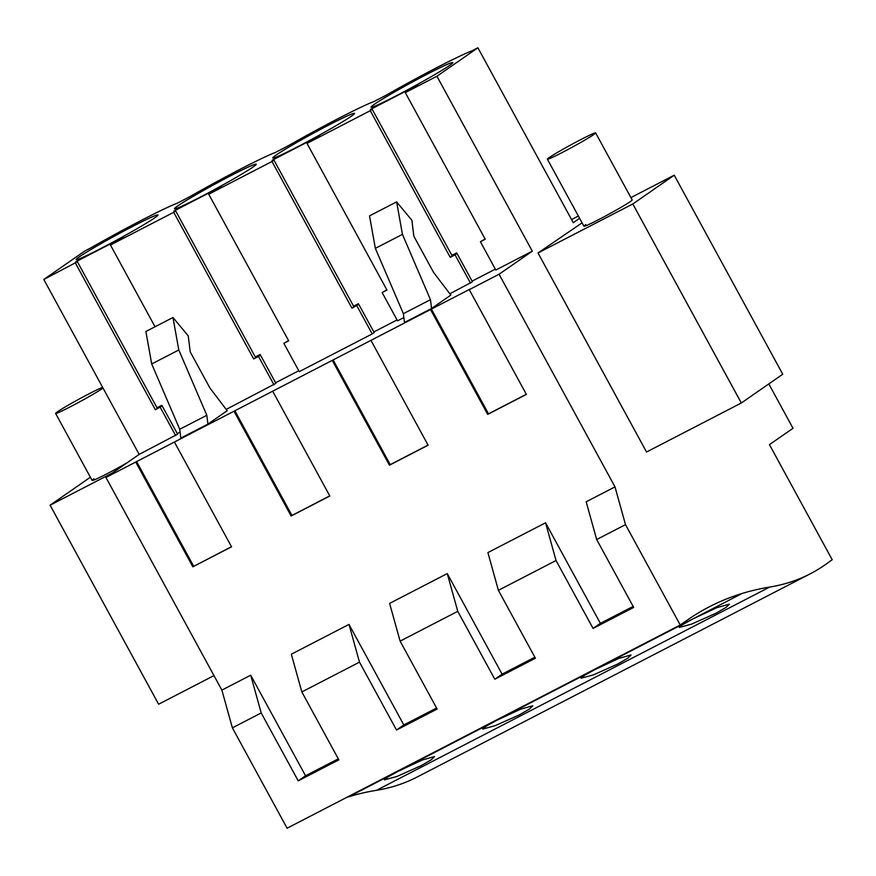 <?xml version="1.0" encoding="UTF-8"?>
<svg xmlns="http://www.w3.org/2000/svg" width="876" height="876" viewBox="0 0 876 876"><rect width="100%" height="100%" fill="white"/><g stroke="black" fill="none" stroke-linecap="round" stroke-linejoin="round"><path stroke-width="1.31" d="M579.616 218.31L573.276 222.712L477.902 47.786L436.916 76.245L532.301 251.171L499.068 274.243L615.007 486.892L625.497 524.625L680.225 624.993L287.098 828.214L232.381 727.846L261.201 712.944L298.223 780.845L305.538 775.764L250.711 675.21L221.88 690.113L105.941 477.464L139.174 454.392L177.609 434.178L162.191 405.895L157.351 408.402L161.819 405.292L162.159 405.916L155.391 409.76L157.351 408.402L77.395 261.749L43.8 279.466L139.174 454.392M346.732 797.39A1146.717 471.321 62.7 0 1 348.976 796.689A1146.772 471.354 62.7 0 1 376.516 790.305L769.632 587.084A1146.772 471.354 62.7 0 0 742.103 593.468A1146.717 471.321 62.7 0 0 709.275 606.816A1146.717 471.321 62.7 0 0 687.594 619.88L680.225 624.993M769.632 587.084A771.493 317.101 62.7 0 0 810.245 573.802A771.493 317.101 62.7 0 0 829.605 561.538L832.2 559.742L769.446 444.636L792.999 428.276L768.81 383.907M630.906 197.604L674.235 175.211L782.75 374.238L741.326 402.993L646.532 452.005L538.017 252.978L582.091 222.843M615.007 486.892L586.175 501.784L596.676 539.517L625.497 524.625M596.676 539.517L633.698 607.418L593.063 628.42L556.041 560.52L498.389 590.325L535.411 658.226L494.787 679.228L457.765 611.328L400.113 641.133L437.135 709.034L396.51 730.037L359.488 662.136L301.837 691.941L338.848 759.842L298.223 780.845M715.867 613.288L726.105 607.375L729.336 604.166L716.984 607.637L693.069 618.839L682.732 624.566L679.316 627.468L691.733 624.051L715.867 613.288M519.304 714.904L529.542 708.991L532.783 705.782L520.432 709.253L496.506 720.444L486.18 726.182L482.753 729.073L495.17 725.667L519.304 714.904M617.58 664.096L627.829 658.183L631.059 654.974L618.708 658.445L594.793 669.647L584.456 675.374L581.04 678.265L593.457 674.859L617.58 664.096M421.017 765.701L396.894 776.475L384.476 779.881L387.893 776.979L398.23 771.252L422.144 760.05L434.496 756.579L431.266 759.799L421.017 765.701M376.516 790.305A771.493 317.101 62.7 0 0 417.129 777.023L810.245 573.802M578.368 216.033L571.557 219.547M477.902 47.786L471.989 50.841A72.817 3.559 151.4 0 0 385.539 95.539L373.713 101.649A72.817 3.559 151.4 0 0 287.251 146.336L275.436 152.446A72.817 3.559 151.4 0 0 188.975 197.144L177.149 203.254A72.817 3.559 151.4 0 0 90.699 247.952L84.786 251.007L43.8 279.466M436.916 76.245L405.292 92.593L418.005 84.873L370.417 109.478L372.234 109.336L370.274 110.694L307.005 143.401L319.729 135.681L272.14 160.286L273.958 160.133L271.987 161.502L208.729 194.209L221.453 186.489L173.853 211.094L175.671 210.941L173.711 212.31L110.453 245.006L155.03 326.77M110.453 245.006L123.166 237.297L75.577 261.891L77.395 261.749M421.17 82.377A46.581 2.278 151.4 0 1 376.998 105.208A46.581 2.278 151.4 0 1 371.03 107.179A46.581 2.278 151.4 0 1 410.833 82.881A46.581 2.278 151.4 0 1 452.826 62.579A46.581 2.278 151.4 0 1 421.17 82.377M322.894 133.185A46.581 2.278 151.4 0 1 278.721 156.016A46.581 2.278 151.4 0 1 272.743 157.987A46.581 2.278 151.4 0 1 312.557 133.689A46.581 2.278 151.4 0 1 354.55 113.387A46.581 2.278 151.4 0 1 322.894 133.185M126.33 234.79A46.581 2.278 151.4 0 1 82.158 257.621A46.581 2.278 151.4 0 1 76.19 259.592A46.581 2.278 151.4 0 1 115.993 235.294A46.581 2.278 151.4 0 1 157.987 214.992A46.581 2.278 151.4 0 1 126.33 234.79M180.445 206.824A46.581 2.278 151.4 0 1 174.466 208.784A46.581 2.278 151.4 0 1 214.281 184.486A46.581 2.278 151.4 0 1 256.263 164.184A46.581 2.278 151.4 0 1 224.606 183.993A46.581 2.278 151.4 0 1 180.445 206.824M532.301 251.171L495.827 270.027L480.409 241.743L485.249 239.247L405.292 92.593M105.941 477.464L431.397 309.086L488.501 413.833L487.691 414.403L526.388 394.397L469.273 289.649L470.084 289.08L431.397 309.086M499.068 274.243L469.273 289.649M472.109 281.141L495.345 269.129M449.848 293.788L472.449 281.765L457.031 253.482L452.191 255.978L372.234 109.336M403.858 317.561L397.551 320.835L382.133 292.551L386.962 290.044L307.005 143.401M373.833 331.949L397.058 319.937M208.729 194.209L288.686 340.852L283.846 343.348L299.264 371.632L372.201 333.931L374.172 332.573L358.744 304.29L353.915 306.786L273.958 160.133M275.546 382.757L298.782 370.745M226.205 409.41L275.885 383.37L260.468 355.087L255.628 357.594L175.671 210.941M177.27 433.565L180.084 432.109M207.919 424.104L227.202 410.713L209.944 388.035L190.212 351.856L188.231 335.869L172.966 317.495L145.887 331.489L151.712 363.978L179.733 429.284L180.828 438.099L207.919 424.104L206.824 415.29L179.733 429.284M431.561 308.494L450.844 295.103L433.587 272.425L413.855 236.246L411.873 220.259L396.62 201.874L402.445 234.363L430.466 299.68L431.561 308.494L404.471 322.488L403.376 313.674L430.466 299.68M396.51 730.037L403.814 724.956L348.987 624.402L291.336 654.208L301.837 691.941M403.814 724.956L436.576 708.027M494.787 679.228L502.09 674.159L447.264 573.594L389.612 603.4L400.113 641.133M502.09 674.159L534.864 657.219M593.063 628.42L600.378 623.351L545.551 522.786L487.899 552.592L498.389 590.325M600.378 623.351L633.14 606.411M430.576 309.655L487.691 414.403M370.997 340.457L428.101 445.205L389.415 465.2L390.225 464.641L333.11 359.894M332.3 360.452L389.415 465.2M272.71 391.254L329.825 496.002L291.128 516.008L291.949 515.449L234.834 410.702M234.023 411.26L291.128 516.008M174.434 442.062L231.549 546.81L192.851 566.816L231.483 546.701M135.736 462.068L192.851 566.816M305.538 775.764L338.3 758.824M741.326 402.993L632.811 203.977L538.017 252.978M674.235 175.211L632.811 203.977M595.636 132.9A27.474 1.347 -28.6 0 0 575.959 142.131A27.474 1.347 -28.6 0 0 549.263 157.56A27.474 1.347 -28.6 0 0 547.39 159.202A27.474 1.347 -28.6 0 0 567.057 149.971A27.474 1.347 -28.6 0 0 593.753 134.554A27.474 1.347 -28.6 0 0 595.636 132.9L632.187 199.947A27.474 1.347 151.4 0 1 630.304 201.589A27.474 1.347 151.4 0 1 603.608 217.018A27.474 1.347 151.4 0 1 583.942 226.249A27.474 1.347 151.4 0 1 585.814 224.595M545.551 522.786L556.041 560.52M451.852 255.365L456.659 252.879L456.998 253.493M370.274 110.694L450.231 257.347L456.659 252.879M470.489 283.123L455.06 254.839L450.231 257.347M485.096 238.973L480.409 241.743M526.323 394.288L488.501 413.833M457.031 253.482L455.06 254.839M396.62 201.874L369.53 215.879L375.355 248.368L403.376 313.674M402.445 234.363L375.355 248.368M250.711 675.21L261.201 712.944M221.88 690.113L232.381 727.846M348.987 624.402L359.488 662.136M175.649 435.547L160.22 407.263M75.435 263.107L155.391 409.76M90.381 477.234L50.096 505.2L112.336 473.029M126.91 462.911A27.474 1.347 151.4 0 1 92.155 480.475A27.474 1.347 151.4 0 1 94.028 478.822M213.974 675.604L158.611 704.227L50.096 505.2M136.557 461.499L193.662 566.246M273.925 384.739L258.508 356.455L253.668 358.952L260.095 354.484L260.435 355.108L258.508 356.455M173.711 212.31L253.668 358.952M157.012 407.778L161.819 405.292M172.966 317.495L178.803 349.973L206.824 415.29M178.803 349.973L151.712 363.978M353.575 306.173L358.383 303.687L358.711 304.3L351.944 308.155L358.383 303.687M271.987 161.502L351.944 308.155M372.201 333.931L356.784 305.647M386.82 289.781L382.133 292.551M428.046 445.085L390.225 464.641M447.264 573.594L457.765 611.328M255.288 356.97L260.095 354.484M288.532 340.578L283.846 343.348M329.759 495.893L291.949 515.449M102.623 387.356A27.474 1.347 -28.6 0 0 80.647 398.251A27.474 1.347 -28.6 0 0 57.477 411.786A27.474 1.347 -28.6 0 0 55.604 413.428A27.474 1.347 -28.6 0 0 75.27 404.197A27.474 1.347 -28.6 0 0 101.966 388.78A27.474 1.347 -28.6 0 0 102.996 388.035M348.976 796.689L742.103 593.468M583.942 226.249L547.39 159.202M92.155 480.475L55.604 413.428"/></g></svg>
